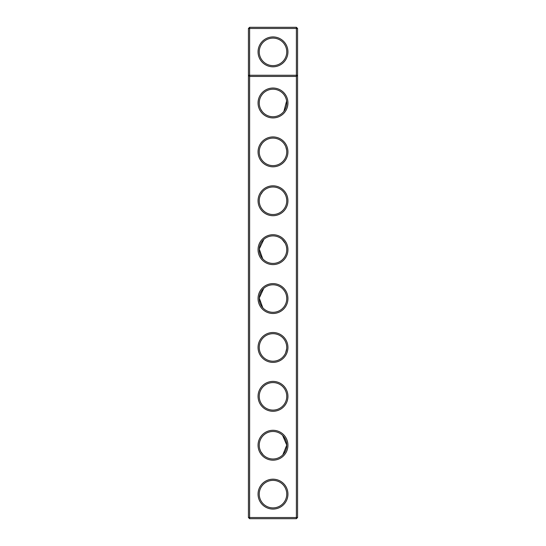 <?xml version="1.0" encoding="UTF-8"?>
<svg xmlns="http://www.w3.org/2000/svg" width="546" height="546" viewBox="0 0 546 546"><rect width="100%" height="100%" fill="white"/><g stroke="black" fill="none" stroke-linecap="round" stroke-linejoin="round"><path stroke-width="0.82" d="M248.43 517.519L248.43 28.481L249.611 27.3L296.389 27.3L297.57 28.481L297.57 517.519L296.389 518.7L249.611 518.7L248.43 517.519L249.611 517.519L249.611 76.44L248.43 75.259L297.57 75.259L296.389 76.44L296.389 27.3M259.377 101.065L259.241 102.907M260.763 109.261L262.053 111.309M263.206 93.311L262.776 93.769M262.503 94.083L261.589 95.291M261.179 95.932L260.899 96.424M260.817 96.581L260.442 97.359M260.06 98.3L259.705 99.42M259.671 99.577L259.507 100.293M283.886 111.391L286.616 101.01L286.432 99.979M285.94 98.3L285.374 96.956M284.65 95.659L284.398 95.27M283.265 93.81L282.644 93.161M263.691 141.735L262.797 142.643M261.896 143.748L260.647 145.816M259.514 149.147L259.377 149.918M286.65 150.15L285.797 146.813M285.333 145.775L284.596 144.458M282.746 142.158L281.907 141.38M264.039 190.329L263.418 190.888M262.687 191.653L260.647 194.704M260.21 195.7L259.753 197.058M259.425 198.526L259.357 198.962M286.677 199.29L286.35 197.434M286.138 196.669L285.749 195.598M285.285 194.567L284.589 193.352M284.118 192.656L283.756 192.185M282.671 190.977L282.091 190.438M259.405 247.529L259.309 248.3M286.705 248.43L286.391 246.485M286.213 245.816L285.558 244.042M285.23 243.352L282.098 239.332M259.248 298.075L259.821 302.511M260.735 304.791L262.79 307.78L259.248 298.055L263.766 288.349M261.684 290.725L260.251 293.386M259.903 294.342L259.705 295.011M259.377 296.615L259.295 297.297M286.725 297.57L286.418 295.516M286.104 294.362L285.729 293.325M285.135 292.062L284.459 290.936M284.405 290.854L283.081 289.182M286.739 346.717L286.507 344.833M286.445 344.54L285.763 342.301M285.449 341.591L284.828 340.417M284.807 340.376L284.562 339.987M284.234 339.503L283.381 338.418M283.094 356.804L284.316 355.275M285.606 352.969L286.718 348.546M259.241 444.99L259.275 446.198M259.698 448.757L260.544 451.078M260.886 451.76L263.152 454.838M286.411 442.171L286.261 441.564M285.906 440.472L284.527 437.728M284.104 437.107L283.702 436.588M249.611 518.7L249.611 517.519L296.389 517.519L296.389 76.44L249.611 76.44L249.611 28.481L248.43 28.481M297.57 28.481L249.611 28.481L249.611 27.3M296.389 518.7L296.389 517.519L297.57 517.519M262.674 258.756L259.254 249.031L263.902 239.332M282.603 435.387L286.759 445.113L282.848 454.838M287.94 51.87A14.94 14.94 0 0 1 265.533 64.81A14.94 14.94 0 0 1 265.533 38.93A14.94 14.94 0 0 1 287.94 51.87M273 264.598A14.94 14.94 0 0 0 285.94 242.192A14.94 14.94 0 0 0 260.06 242.192A14.94 14.94 0 0 0 273 264.598M273 215.704A14.94 14.94 0 0 0 285.94 193.298A14.94 14.94 0 0 0 260.06 193.298A14.94 14.94 0 0 0 273 215.704M273 166.81A14.94 14.94 0 0 0 285.94 144.403A14.94 14.94 0 0 0 260.06 144.403A14.94 14.94 0 0 0 273 166.81M273 117.916A14.94 14.94 0 0 0 285.94 95.509A14.94 14.94 0 0 0 260.06 95.509A14.94 14.94 0 0 0 273 117.916M273 509.07A14.94 14.94 0 0 0 285.94 486.663A14.94 14.94 0 0 0 260.06 486.663A14.94 14.94 0 0 0 273 509.07M273 460.176A14.94 14.94 0 0 0 285.94 437.769A14.94 14.94 0 0 0 260.06 437.769A14.94 14.94 0 0 0 273 460.176M273 411.281A14.94 14.94 0 0 0 285.94 388.875A14.94 14.94 0 0 0 260.06 388.875A14.94 14.94 0 0 0 273 411.281M273 362.387A14.94 14.94 0 0 0 285.94 339.981A14.94 14.94 0 0 0 260.06 339.981A14.94 14.94 0 0 0 273 362.387M273 313.493A14.94 14.94 0 0 0 285.94 291.086A14.94 14.94 0 0 0 260.06 291.086A14.94 14.94 0 0 0 273 313.493M273 116.735A13.759 13.759 0 0 0 284.916 96.096A13.759 13.759 0 0 0 261.084 96.096A13.759 13.759 0 0 0 273 116.735M273 165.629A13.759 13.759 0 0 0 284.916 144.99A13.759 13.759 0 0 0 261.084 144.99A13.759 13.759 0 0 0 273 165.629M273 214.523A13.759 13.759 0 0 0 284.916 193.885A13.759 13.759 0 0 0 261.084 193.885A13.759 13.759 0 0 0 273 214.523M273 263.418A13.759 13.759 0 0 0 284.916 242.779A13.759 13.759 0 0 0 261.084 242.779A13.759 13.759 0 0 0 273 263.418M273 312.312A13.759 13.759 0 0 0 284.916 291.673A13.759 13.759 0 0 0 261.084 291.673A13.759 13.759 0 0 0 273 312.312M273 361.206A13.759 13.759 0 0 0 284.916 340.567A13.759 13.759 0 0 0 261.084 340.567A13.759 13.759 0 0 0 273 361.206M273 410.101A13.759 13.759 0 0 0 284.916 389.462A13.759 13.759 0 0 0 261.084 389.462A13.759 13.759 0 0 0 273 410.101M273 458.995A13.759 13.759 0 0 0 284.916 438.356A13.759 13.759 0 0 0 261.084 438.356A13.759 13.759 0 0 0 273 458.995M273 507.889A13.759 13.759 0 0 0 284.916 487.25A13.759 13.759 0 0 0 261.084 487.25A13.759 13.759 0 0 0 273 507.889M286.759 51.87A13.759 13.759 0 0 1 266.12 63.786A13.759 13.759 0 0 1 266.12 39.954A13.759 13.759 0 0 1 286.759 51.87"/></g></svg>
